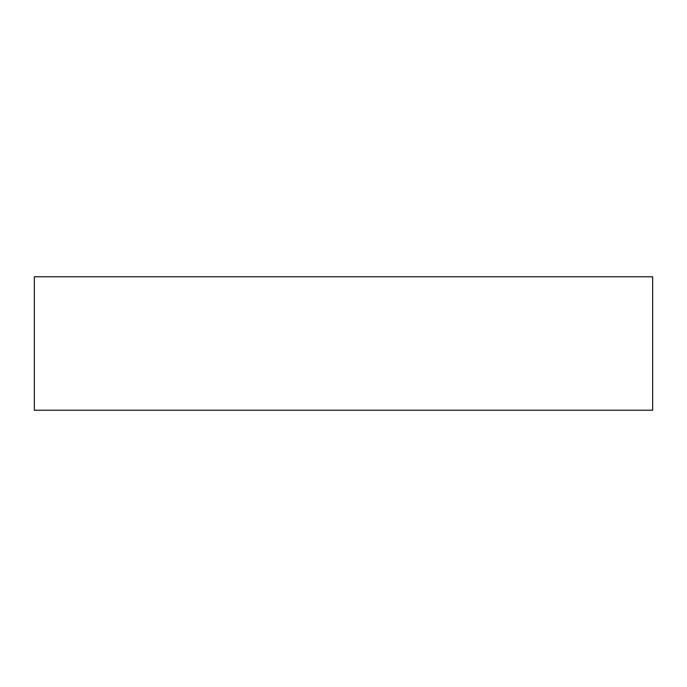 <?xml version="1.0" encoding="UTF-8"?>
<svg xmlns="http://www.w3.org/2000/svg" width="687" height="687" viewBox="0 0 687 687"><rect width="100%" height="100%" fill="white"/><g stroke="black" fill="none" stroke-linecap="round" stroke-linejoin="round"><path stroke-width="1.03" d="M652.65 410.216L34.35 410.216L34.35 276.784L652.65 276.784L652.65 410.216"/></g></svg>
